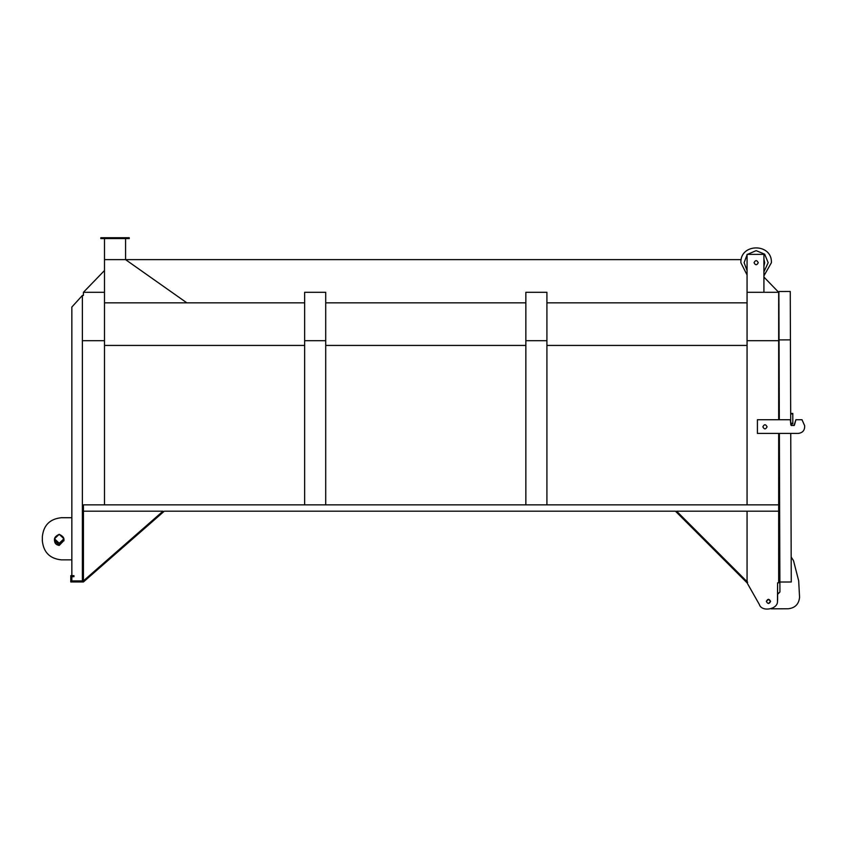 <?xml version="1.0" encoding="UTF-8"?>
<svg xmlns="http://www.w3.org/2000/svg" width="847" height="847" viewBox="0 0 847 847"><rect width="100%" height="100%" fill="white"/><g stroke="black" fill="none" stroke-linecap="round" stroke-linejoin="round"><path stroke-width="1.27" d="M777.61 599.74L777.472 601.338C777.959 609.469 761.591 612.275 759.336 604.462L747.065 582.821L675.43 511.186L164.297 511.186L83.43 581.974L70.788 581.974L70.788 575.653L73.954 575.653L73.954 576.712L71.847 576.712L71.847 580.926L82.381 580.926L82.381 340.695L104.499 340.695L104.499 292.3L104.499 340.695L82.381 340.695L82.381 295.455L83.43 295.455L83.43 292.3L104.499 292.3L83.43 292.3L104.499 270.521L83.43 292.3L83.43 295.455L82.381 295.455L82.381 580.926L71.847 580.926L71.847 576.712L73.954 576.712L73.954 575.653L70.788 575.653L70.788 581.974L83.43 581.974L82.879 581.338L163.016 511.186L83.43 511.186L83.43 504.865L778.668 504.865L778.668 433.42L778.668 504.865L83.43 504.865L83.43 511.186L163.016 511.186L82.879 581.338L83.43 581.974L164.297 511.186L675.43 511.186L747.065 582.821L747.657 582.228L676.626 511.186L778.668 511.186L778.668 582.821L778.668 504.865L778.668 511.186L676.626 511.186L747.657 582.228L747.065 582.821L759.336 604.462C761.591 612.275 777.959 609.469 777.472 601.338L777.61 582.821L778.668 582.821L777.61 582.821L777.61 599.74L777.61 582.821M778.668 292.3L778.668 419.72L778.668 292.3L763.92 277.054L778.668 292.3L747.065 292.3L747.065 254.375L747.065 292.3L778.668 292.3M325.714 302.834L525.849 302.834L325.714 302.834M546.918 302.834L747.065 302.834L546.918 302.834M186.827 302.834L304.645 302.834L104.499 302.834L186.827 302.834L125.568 259.637L741.178 259.637L125.568 259.637L125.568 238.579L125.568 259.637L186.827 302.834M325.714 345.428L525.849 345.428L325.714 345.428M546.918 345.428L747.065 345.428L546.918 345.428M104.499 345.428L304.645 345.428L104.499 345.428M104.499 340.695L104.499 504.865L104.499 340.695M83.43 580.851L83.43 511.186L83.43 580.851M747.065 581.624L747.065 511.186L747.065 581.624M747.065 504.865L747.065 292.3L747.065 340.695L778.668 340.695L747.065 340.695L747.065 504.865M766.366 601.402C767.774 598.681 769.182 598.681 770.579 601.402C769.182 604.112 767.774 604.112 766.366 601.402C767.774 598.681 769.182 598.681 770.579 601.402C769.182 598.681 767.774 598.681 766.366 601.402C767.774 604.112 769.182 604.112 770.579 601.402C769.182 604.112 767.774 604.112 766.366 601.402L768.473 599.295L770.579 601.391C769.182 604.112 767.784 604.112 766.366 601.402L768.473 599.295L766.366 601.402M71.847 307.048L71.847 575.653L71.847 307.048L82.381 295.455L71.847 307.048M325.714 292.3L325.714 504.865L325.714 292.3L304.645 292.3L325.714 292.3M304.645 504.865L304.645 292.3L304.645 340.695L325.714 340.695L304.645 340.695L304.645 504.865M525.849 292.3L525.849 504.865L525.849 292.3L546.918 292.3L525.849 292.3M546.918 504.865L546.918 292.3L546.918 340.695L525.849 340.695L546.918 340.695L546.918 504.865M104.499 238.579L104.499 292.3L104.499 238.579M129.252 238.579L100.814 238.579L100.814 237.732L100.814 238.579L129.252 238.579L129.252 237.732L100.814 237.732L129.252 237.732L129.252 238.579M104.499 259.637L125.568 259.637L104.499 259.637M763.92 292.3L763.92 254.375L747.065 254.375L763.92 254.375L763.92 292.3M758.256 262.686C756.847 265.397 755.439 265.397 754.042 262.686C755.439 259.965 756.847 259.965 758.256 262.686C756.847 265.397 755.439 265.397 754.042 262.686C755.439 265.397 756.847 265.397 758.256 262.686C756.847 259.965 755.439 259.965 754.042 262.686C755.439 259.965 756.847 259.965 758.256 262.686M771.416 262.686L763.92 275.836L771.416 262.686C772.252 242.983 740.034 242.983 740.871 262.686C740.034 242.983 772.252 242.983 771.416 262.686M747.065 274.968L740.871 262.686L747.065 274.968M747.065 254.788L744.111 262.686L747.065 254.788L744.111 262.686L747.065 270.574M763.92 271.876L768.176 262.686L764.65 254.174L756.149 250.648L747.435 254.375L756.149 250.648L764.65 254.174L768.176 262.686L763.92 271.876L768.176 262.686L764.65 254.174L756.149 250.648L747.435 254.375M754.179 254.375L758.107 254.375L754.179 254.375M763.92 259.15L764.682 262.686L763.92 266.223L764.682 262.686L763.92 259.15M71.847 517.718L61.312 517.718C49.878 518.925 43.557 525.246 42.35 536.68L42.35 540.894C43.557 552.329 49.878 558.649 61.312 559.856L71.847 559.856M54.621 539.91L54.473 540.82M63.864 539.603L59.205 545.426C55.246 544.695 53.859 542.271 55.044 538.141M42.35 540.894C43.557 552.329 49.878 558.649 61.312 559.856M61.312 517.718C49.878 518.925 43.557 525.246 42.35 536.68M63.949 538.787L63.949 540.502L59.205 545.426L59.205 543.255L63.949 538.787L59.205 534.319C53.096 537.294 53.096 540.27 59.205 543.255C65.314 540.27 65.314 537.294 59.205 534.319L54.462 538.787L59.205 543.255L59.205 545.426L54.462 540.502L54.547 539.603M63.938 540.82L63.419 538.893M795.915 419.72L802.003 419.72L804.65 425.692C804.883 430.212 802.765 432.785 798.287 433.42L757.409 433.42L757.409 419.72L790.304 419.72L791.447 425.554L794.38 425.258L795.915 419.72L793.999 425.554L790.876 425.046L790.304 419.72L757.409 419.72L757.409 433.42L798.287 433.42C802.765 432.785 804.883 430.212 804.65 425.692L802.003 419.72L795.915 419.72M767.075 426.814C765.667 424.093 764.269 424.093 762.861 426.814C764.269 429.535 765.667 429.535 767.075 426.814C765.667 424.093 764.269 424.093 762.861 426.814C764.269 424.093 765.667 424.093 767.075 426.814C765.667 429.535 764.269 429.535 762.861 426.814C764.269 429.535 765.667 429.535 767.075 426.814M798.287 433.42L778.668 433.42M790.876 425.046L791.447 425.554M779.886 582.027L779.928 591.989L779.886 582.027L791.267 581.995L779.886 582.027L779.378 433.42L779.886 582.027M778.88 291.516L779.325 419.72L779.049 339.912L790.42 339.869L790.685 413.452L790.42 339.869L779.049 339.912L778.88 291.516L790.262 291.474L790.42 339.869L790.262 291.474L778.88 291.516M790.749 433.42L791.267 581.995L790.749 433.42M768.473 603.509L770.579 601.391M791.183 557.008L793.512 560.682L798.679 580.798L799.568 597.283C798.869 604.186 795.068 608.019 788.165 608.771L771.172 608.824L788.165 608.771C795.068 608.019 798.869 604.186 799.568 597.283L798.679 580.798L793.512 560.682L791.183 557.008M777.61 593.927L779.928 591.989L777.61 593.927M793.512 560.682L798.679 580.798L799.568 597.283M788.165 608.771L771.172 608.824M778.001 593.927L779.928 591.989M790.717 423.796L790.717 423.204L790.717 423.796L792.824 423.786L790.717 423.796M790.717 422.897L790.685 413.452L792.792 413.442L790.685 413.908L792.792 413.908L792.824 422.897M792.824 423.204L792.824 423.786L792.824 423.204M790.717 423.309L792.824 423.299L790.717 423.309L790.685 413.908L792.792 413.442L792.824 423.299M54.462 538.787L54.462 540.502M790.717 423.426L792.824 423.426"/></g></svg>

